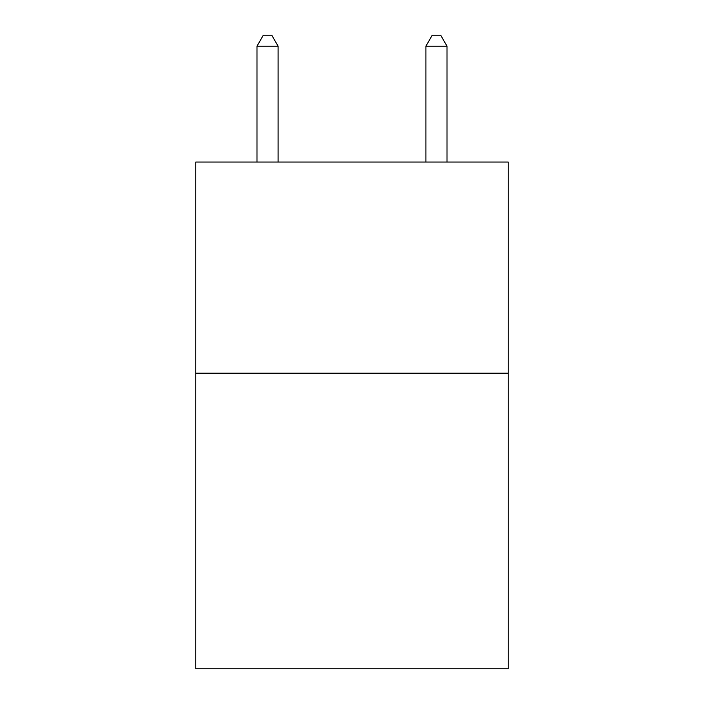 <?xml version="1.0" encoding="UTF-8"?>
<svg xmlns="http://www.w3.org/2000/svg" width="704" height="704" viewBox="0 0 704 704"><rect width="100%" height="100%" fill="white"/><g stroke="black" fill="none" stroke-linecap="round" stroke-linejoin="round"><path stroke-width="1.06" d="M508.244 373.199L508.244 668.8L195.756 668.8L195.756 162.052L508.244 162.052L508.244 373.199L195.756 373.199M278.098 162.052L278.098 46.182L256.986 46.182L256.986 162.052M256.986 46.182L263.322 35.2L271.762 35.2L278.098 46.182M447.014 162.052L447.014 46.182L425.902 46.182L425.902 162.052M425.902 46.182L432.238 35.2L440.678 35.2L447.014 46.182"/></g></svg>
